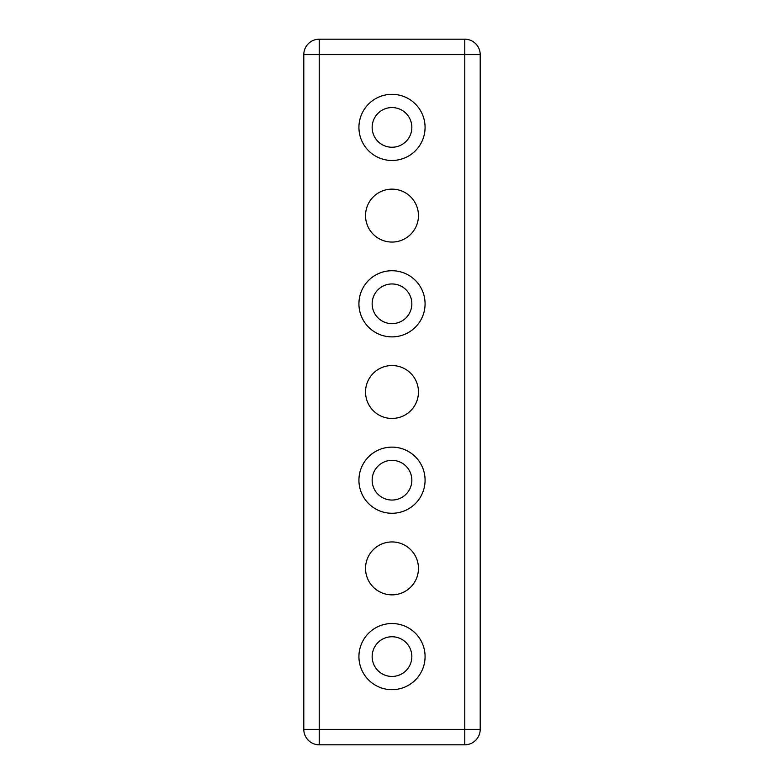 <?xml version="1.0" encoding="UTF-8"?>
<svg xmlns="http://www.w3.org/2000/svg" width="784" height="784" viewBox="0 0 784 784"><rect width="100%" height="100%" fill="white"/><g stroke="black" fill="none" stroke-linecap="round" stroke-linejoin="round"><path stroke-width="1.18" d="M411.845 127.4A19.845 19.845 0 0 1 392 147.245A19.845 19.845 0 0 1 372.155 127.4A19.845 19.845 0 0 1 392 107.555A19.845 19.845 0 0 1 411.845 127.4M425.075 127.4A33.075 33.075 0 0 1 392 160.475A33.075 33.075 0 0 1 358.925 127.4A33.075 33.075 0 0 1 392 94.325A33.075 33.075 0 0 1 425.075 127.4M411.845 303.8A19.845 19.845 0 0 1 392 323.645A19.845 19.845 0 0 1 372.155 303.8A19.845 19.845 0 0 1 392 283.955A19.845 19.845 0 0 1 411.845 303.8M425.075 303.8A33.075 33.075 0 0 1 392 336.875A33.075 33.075 0 0 1 358.925 303.8A33.075 33.075 0 0 1 392 270.725A33.075 33.075 0 0 1 425.075 303.8M411.845 480.2A19.845 19.845 0 0 1 392 500.045A19.845 19.845 0 0 1 372.155 480.2A19.845 19.845 0 0 1 392 460.355A19.845 19.845 0 0 1 411.845 480.2M425.075 480.2A33.075 33.075 0 0 1 392 513.275A33.075 33.075 0 0 1 358.925 480.2A33.075 33.075 0 0 1 392 447.125A33.075 33.075 0 0 1 425.075 480.2M411.845 656.6A19.845 19.845 0 0 1 392 676.445A19.845 19.845 0 0 1 372.155 656.6A19.845 19.845 0 0 1 392 636.755A19.845 19.845 0 0 1 411.845 656.6M425.075 656.6A33.075 33.075 0 0 1 392 689.675A33.075 33.075 0 0 1 358.925 656.6A33.075 33.075 0 0 1 392 623.525A33.075 33.075 0 0 1 425.075 656.6M418.46 215.6A26.46 26.46 0 0 1 392 242.06A26.46 26.46 0 0 1 365.54 215.6A26.46 26.46 0 0 1 392 189.14A26.46 26.46 0 0 1 418.46 215.6M418.46 392A26.46 26.46 0 0 1 392 418.46A26.46 26.46 0 0 1 365.54 392A26.46 26.46 0 0 1 392 365.54A26.46 26.46 0 0 1 418.46 392M418.46 568.4A26.46 26.46 0 0 1 392 594.86A26.46 26.46 0 0 1 365.54 568.4A26.46 26.46 0 0 1 392 541.94A26.46 26.46 0 0 1 418.46 568.4M464.765 744.8A15.435 15.435 0 0 0 480.2 729.365L480.2 54.635A15.435 15.435 0 0 0 464.765 39.2L319.235 39.2A15.435 15.435 0 0 0 303.8 54.635L303.8 729.365A15.435 15.435 0 0 0 319.235 744.8L464.765 744.8L464.765 729.365L303.8 729.365M480.2 729.365L464.765 729.365L464.765 54.635L480.2 54.635M319.235 744.8L319.235 39.2M464.765 39.2L464.765 54.635L303.8 54.635"/></g></svg>
